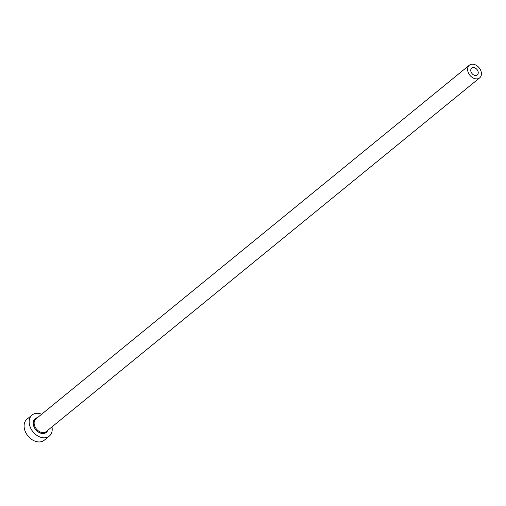 <?xml version="1.0" encoding="UTF-8"?>
<svg xmlns="http://www.w3.org/2000/svg" width="506" height="506" viewBox="0 0 506 506"><rect width="100%" height="100%" fill="white"/><g stroke="black" fill="none" stroke-linecap="round" stroke-linejoin="round"><path stroke-width="0.76" d="M474.204 67.646A4.421 3.219 50.8 0 0 471.712 68.101A4.421 3.219 50.8 0 0 471.149 72.137A4.421 3.219 50.8 0 0 474.805 75.407A4.421 3.219 50.8 0 0 477.303 74.951A4.421 3.219 50.8 0 0 477.86 70.91A4.421 3.219 50.8 0 0 474.204 67.646M475.058 78.696A8.166 5.939 50.8 0 0 479.669 77.854A8.166 5.939 50.8 0 0 480.7 70.391A8.166 5.939 50.8 0 0 473.951 64.357A8.166 5.939 50.8 0 0 469.347 65.198A8.166 5.939 50.8 0 0 468.309 72.662A8.166 5.939 50.8 0 0 475.058 78.696M41.663 414.231A13.605 9.905 50.8 0 0 39.765 413.617A13.605 9.905 50.8 0 0 32.08 415.021A13.605 9.905 50.8 0 0 30.36 427.45A13.605 9.905 50.8 0 0 41.606 437.513A13.605 9.905 50.8 0 0 49.291 436.109A13.605 9.905 50.8 0 0 51.985 426.881M32.08 415.021L27.02 419.151A13.605 9.905 50.8 0 0 25.3 431.58A13.605 9.905 50.8 0 0 36.546 441.643A13.605 9.905 50.8 0 0 44.224 440.239L49.291 436.109M47.766 430.321A8.842 6.439 -129.2 0 1 41.283 433.332A8.842 6.439 -129.2 0 1 33.453 425.223A8.842 6.439 -129.2 0 1 37.438 417.671M469.347 65.198L35.882 418.943A8.166 5.939 50.8 0 0 34.851 426.4A8.166 5.939 50.8 0 0 41.6 432.44A8.166 5.939 50.8 0 0 46.21 431.593L479.669 77.854"/></g></svg>
